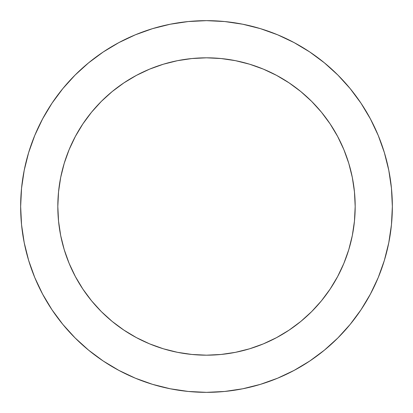<?xml version="1.0" encoding="UTF-8"?>
<svg xmlns="http://www.w3.org/2000/svg" width="413" height="413" viewBox="0 0 413 413"><rect width="100%" height="100%" fill="white"/><g stroke="black" fill="none" stroke-linecap="round" stroke-linejoin="round"><path stroke-width="0.62" d="M57.82 206.5A148.68 148.68 0 0 1 206.5 57.82A148.68 148.68 0 0 1 355.18 206.5L354.462 221.074L355.18 206.5A148.68 148.68 0 0 1 206.5 355.18A148.68 148.68 0 0 1 57.82 206.5L58.538 191.926L57.82 206.5L58.538 221.074L60.675 235.508L64.222 249.659L69.136 263.396L75.378 276.586L82.879 289.1L91.567 300.824L101.366 311.634L112.176 321.433L123.9 330.121L136.414 337.622L149.604 343.864L163.341 348.779L177.492 352.325L191.926 354.462L206.5 355.18L191.926 354.462M20.65 206.5A185.85 185.85 0 0 1 206.5 20.65A185.85 185.85 0 0 1 392.35 206.5A185.85 185.85 0 0 1 206.5 392.35A185.85 185.85 0 0 1 20.65 206.5L21.543 224.718L24.222 242.756L28.652 260.448L34.795 277.624L42.596 294.108L51.971 309.755L62.838 324.401L75.083 337.917L88.599 350.162L103.245 361.029L118.892 370.404L135.376 378.205L152.552 384.348L170.244 388.778L188.282 391.457L206.5 392.35L224.718 391.457L242.756 388.778L260.448 384.348L277.624 378.205L294.108 370.404L309.755 361.029L324.401 350.162L337.917 337.917L350.162 324.401L361.029 309.755L370.404 294.108L378.205 277.624L384.348 260.448L388.778 242.756L391.457 224.718L392.35 206.5L391.457 188.282L388.778 170.244L384.348 152.552L378.205 135.376L370.404 118.892L361.029 103.245L350.162 88.599L337.917 75.083L324.401 62.838L309.755 51.971L294.108 42.596L277.624 34.795L260.448 28.652L242.756 24.222L224.718 21.543L206.5 20.65L188.282 21.543L170.244 24.222L152.552 28.652L135.376 34.795L118.892 42.596L103.245 51.971L88.599 62.838L75.083 75.083L62.838 88.599L51.971 103.245L42.596 118.892L34.795 135.376L28.652 152.552L24.222 170.244L21.543 188.282L20.65 206.5M206.5 57.82L221.074 58.538L206.5 57.82L191.926 58.538L177.492 60.675L163.341 64.222L149.604 69.136L136.414 75.378L123.9 82.879L112.176 91.567L101.366 101.366L91.567 112.176L82.879 123.9L75.378 136.414L69.136 149.604L64.222 163.341L60.675 177.492L58.538 191.926M384.348 152.552L378.205 135.376M309.755 51.971L294.108 42.596M152.552 28.652L135.376 34.795M51.971 103.245L42.596 118.892M28.652 260.448L34.795 277.624M103.245 361.029L118.892 370.404M260.448 384.348L277.624 378.205M361.029 309.755L370.404 294.108M206.5 355.18L221.074 354.462L235.508 352.325L249.659 348.779L263.396 343.864L276.586 337.622L289.1 330.121L300.824 321.433L311.634 311.634L321.433 300.824L330.121 289.1L337.622 276.586L343.864 263.396L348.779 249.659L352.325 235.508L354.462 221.074M355.18 206.5L354.462 191.926L352.325 177.492L348.779 163.341L343.864 149.604L337.622 136.414L330.121 123.9L321.433 112.176L311.634 101.366L300.824 91.567L289.1 82.879L276.586 75.378L263.396 69.136L249.659 64.222L235.508 60.675L221.074 58.538"/></g></svg>
